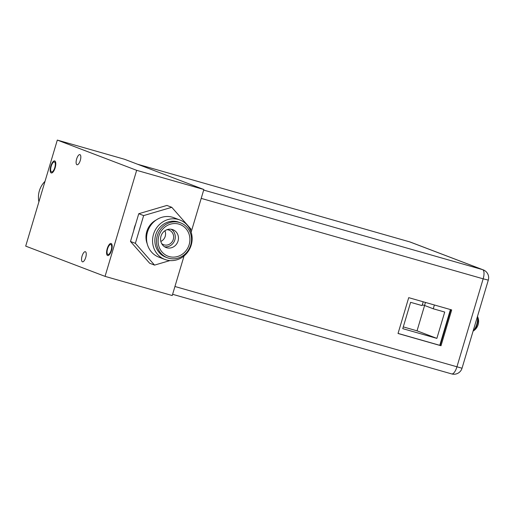 <?xml version="1.0" encoding="UTF-8"?>
<svg xmlns="http://www.w3.org/2000/svg" width="514" height="514" viewBox="0 0 514 514"><rect width="100%" height="100%" fill="white"/><g stroke="black" fill="none" stroke-linecap="round" stroke-linejoin="round"><path stroke-width="0.77" d="M439.766 345.318L450.425 309.556M423.208 301.789L422.071 305.592L410.609 302.328L402.764 328.652L436.868 338.385L444.719 312.056L433.257 308.786L434.394 304.982M433.257 308.786L424.558 305.47L425.464 302.438M422.302 304.828L424.558 305.47M436.868 338.385L417.034 330.823L424.59 305.483M403.284 326.898L417.034 330.823M451.69 309.916L408.714 297.657L398.029 333.49L441.006 345.749L451.69 309.916M398.048 333.419L440.183 345.44L450.849 309.679M441.006 345.749L440.183 345.44M473.098 331.1L473.394 330.932A8.14 3.007 -74.1 0 0 477.153 324.469A8.14 3.007 -74.1 0 0 477.512 316.489L477.48 316.418M473.394 330.932A11.366 11.366 0 0 0 477.911 325.304A11.34 0.334 16.6 0 1 477.898 325.317L478.309 323.923A11.34 0.334 -163.4 0 1 478.309 323.923A11.366 11.366 0 0 0 477.512 316.489M25.7 246.122L57.311 140.084L136.66 170.327L105.049 276.365L25.7 246.122M51.188 166.26A5.191 1.921 -74.1 0 0 51.561 171.933A5.191 1.921 -74.1 0 0 54.786 167.628A5.191 1.921 -74.1 0 0 54.413 161.949A5.191 1.921 -74.1 0 0 51.188 166.26M107.574 248.827A5.191 1.921 -74.1 0 0 107.953 254.507A5.191 1.921 -74.1 0 0 111.172 250.196A5.191 1.921 -74.1 0 0 110.799 244.523A5.191 1.921 -74.1 0 0 107.574 248.827M76.644 158.993A5.262 1.947 -74.1 0 0 77.023 164.743A5.262 1.947 -74.1 0 0 80.293 160.381A5.262 1.947 -74.1 0 0 79.914 154.624A5.262 1.947 -74.1 0 0 76.644 158.993M82.073 256.075A5.262 1.947 -74.1 0 0 82.452 261.825A5.262 1.947 -74.1 0 0 85.716 257.463A5.262 1.947 -74.1 0 0 85.337 251.712A5.262 1.947 -74.1 0 0 82.073 256.075M57.311 140.084L124.504 159.256L203.852 189.499L191.144 232.148M105.049 276.365L172.241 295.537L184.044 255.966M136.66 170.327L203.852 189.499M135.625 224.213A22.905 21.273 110.9 0 0 134.501 227.239A22.905 21.273 110.9 0 0 133.781 230.388M55.159 167.77A6.258 2.313 105.9 0 1 51.271 172.961A6.258 2.313 105.9 0 1 50.815 166.118A6.258 2.313 105.9 0 1 54.702 160.921A6.258 2.313 105.9 0 1 55.159 167.77M111.544 250.337A6.258 2.313 105.9 0 1 107.657 255.535A6.258 2.313 105.9 0 1 107.208 248.686A6.258 2.313 105.9 0 1 111.095 243.495A6.258 2.313 105.9 0 1 111.544 250.337M38.91 201.803A21.1 19.596 -69.1 0 1 39.366 190.829A21.1 19.596 110.9 0 1 45.014 181.333M179.868 219.992A21.1 19.596 -69.1 0 0 153.5 234.326A21.1 19.596 110.9 0 0 164.84 259.429A21.1 19.596 110.9 0 0 191.208 245.088A21.1 19.596 -69.1 0 0 179.868 219.992L173.854 217.698A21.1 19.596 -69.1 0 0 147.486 232.032A21.1 19.596 110.9 0 0 158.826 257.135L164.84 259.429M155.684 234.949A18.658 17.328 -69.1 0 1 179.001 222.273L180.652 222.903A18.658 17.328 -69.1 0 1 190.681 245.094A18.658 17.328 110.9 0 1 167.365 257.771L165.714 257.141A18.658 17.328 110.9 0 1 155.684 234.949M167.365 257.771A18.658 17.328 110.9 0 1 157.335 235.579A18.658 17.328 -69.1 0 1 180.652 222.903M158.865 236.016A16.949 15.741 -69.1 0 1 178.846 224.104A16.949 15.741 -69.1 0 1 189.152 244.658A16.949 15.741 110.9 0 1 169.17 256.576A16.949 15.741 110.9 0 1 158.865 236.016M160.985 236.189A9.541 8.86 -69.1 0 1 172.91 229.707A9.541 8.86 -69.1 0 1 178.037 241.06A9.541 8.86 110.9 0 1 166.112 247.542A9.541 8.86 110.9 0 1 160.985 236.189M164.589 246.771A9.541 8.86 110.9 0 0 174.863 239.845A9.541 8.86 -69.1 0 0 171.258 229.27M166.96 229.7A7.787 7.235 -69.1 0 1 169.112 230.137A7.787 7.235 -69.1 0 1 173.295 239.402A7.787 7.235 110.9 0 1 163.568 244.69A7.787 7.235 110.9 0 1 161.666 243.585M164.904 230.767A7.787 7.235 -69.1 0 1 165.232 236.324A7.787 7.235 110.9 0 1 160.843 241.426M190.533 230.49L190.951 229.083L171.779 207.303L166.889 205.433L138.754 213.721L130.479 241.464L149.651 263.245L154.547 265.108L169.961 260.572M171.779 207.303L143.644 215.584L135.375 243.328L154.547 265.108M138.754 213.721L143.644 215.584M130.479 241.464L135.375 243.328M147.21 243.777A18.324 17.013 110.9 0 1 146.792 231.531A18.324 17.013 -69.1 0 1 156.295 219.934M451.581 373.884A8.397 3.103 -74.1 0 0 451.677 373.916A8.397 3.103 -74.1 0 0 456.895 366.945L483.16 278.826L201.205 198.385M174.94 286.504L462.028 368.236L488.3 280.117L483.16 278.826A8.397 3.103 -74.1 0 0 482.652 269.67L409.78 241.901L137.559 164.236M203.679 190.084L482.652 269.67A8.397 7.8 -69.1 0 1 483.244 269.869L410.371 242.094A8.397 7.8 110.9 0 0 409.78 241.901A8.397 3.103 -74.1 0 0 409.684 241.869A8.397 3.103 -74.1 0 0 409.587 241.843M473.201 330.772A8.359 3.09 -74.1 0 0 476.754 324.36A8.359 3.09 -74.1 0 0 477.358 316.823M410.371 242.094A8.397 8.397 0 0 0 409.684 241.869L137.514 164.217M462.028 368.236A8.397 8.397 0 0 1 451.677 373.916L172.614 294.297M488.3 280.117A8.397 8.397 0 0 0 483.244 269.869"/></g></svg>
